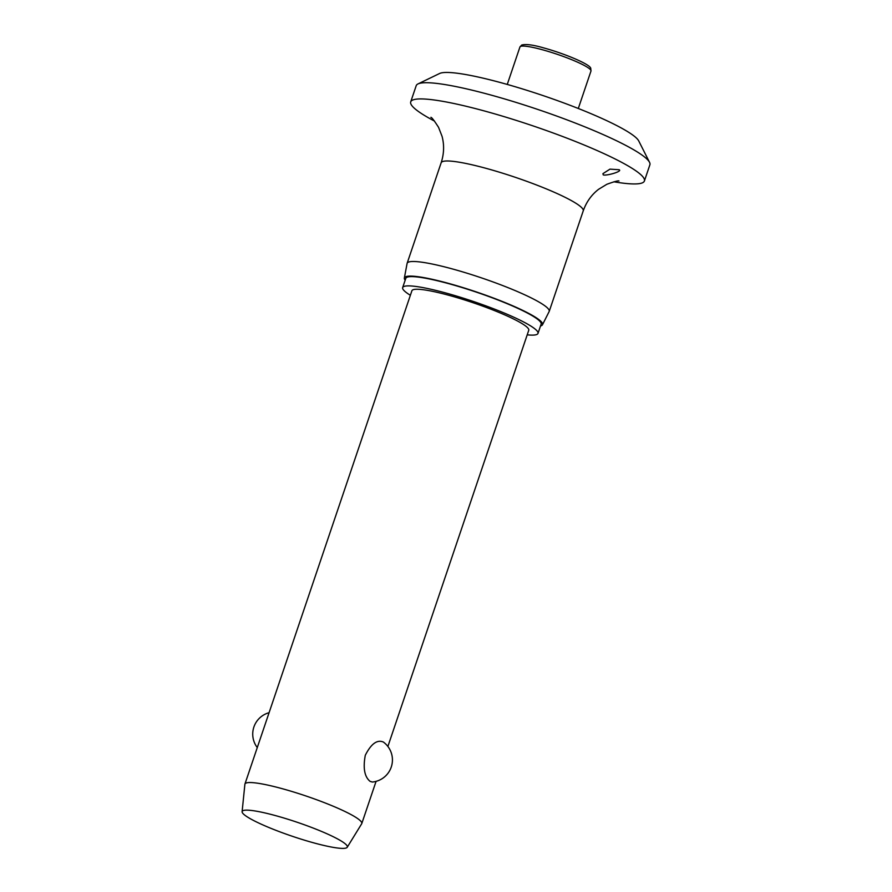 <?xml version="1.0" encoding="UTF-8"?>
<svg xmlns="http://www.w3.org/2000/svg" width="892" height="892" viewBox="0 0 892 892"><rect width="100%" height="100%" fill="white"/><g stroke="black" fill="none" stroke-linecap="round" stroke-linejoin="round"><path stroke-width="1.34" d="M434.482 121.078A123.352 16.469 18.7 0 1 419.285 112.08A123.352 16.469 18.7 0 1 410.71 101.889L416.207 85.677A123.352 16.469 18.7 0 1 417.98 83.937L439.578 73.501A106.081 14.16 18.7 0 1 528.109 90.694A106.081 14.16 18.7 0 1 631.648 134.257A106.081 14.16 18.7 0 1 638.717 140.903L649.532 162.311A123.352 16.469 18.7 0 1 649.889 164.775L644.403 180.987A123.352 16.469 18.7 0 1 613.863 181.79M417.98 83.937A123.352 16.469 18.7 0 1 520.928 103.929A123.352 16.469 18.7 0 1 641.315 154.572A123.352 16.469 18.7 0 1 649.532 162.311M410.71 101.889A123.352 16.469 18.7 0 1 507.615 117.699A123.352 16.469 18.7 0 1 635.829 170.785A123.352 16.469 18.7 0 1 644.403 180.987M619.159 169.736C622.739 171.375 606.326 176.081 603.237 174.877L602.936 173.65L609.972 169.134L619.159 169.736L619.594 170.584M405.18 280.177A72.921 9.734 18.7 0 1 404.355 278.036L407.087 263.475A74.995 10.013 18.7 0 1 407.131 263.296A74.995 10.013 18.7 0 1 466.048 272.907A74.995 10.013 18.7 0 1 543.997 305.187A74.995 10.013 18.7 0 1 549.216 311.386A74.995 10.013 18.7 0 1 549.138 311.564L542.47 324.777A72.921 9.734 18.7 0 1 540.507 325.981M404.355 278.036A72.921 9.734 18.7 0 1 461.03 287.001A72.921 9.734 18.7 0 1 537.475 318.589A72.921 9.734 18.7 0 1 542.47 324.777M410.365 295.285A71.438 9.544 18.7 0 1 407.633 293.501A71.438 9.544 18.7 0 1 402.66 287.592A71.438 9.544 18.7 0 1 458.778 296.757A71.438 9.544 18.7 0 1 533.037 327.498A71.438 9.544 18.7 0 1 537.999 333.396A71.438 9.544 18.7 0 1 527.217 334.834M402.66 287.592L405.804 278.326A71.438 9.544 18.7 0 1 461.922 287.492A71.438 9.544 18.7 0 1 536.17 318.232A71.438 9.544 18.7 0 1 541.132 324.142L537.999 333.396M242.111 811.687L244.887 784.269A61.682 8.24 18.7 0 1 244.943 784.012A61.682 8.24 18.7 0 1 293.39 791.929A61.682 8.24 18.7 0 1 357.502 818.466A61.682 8.24 18.7 0 1 361.784 823.561A61.682 8.24 18.7 0 1 361.673 823.795L347.222 847.266A55.505 7.415 18.7 0 1 302.923 839.707A55.505 7.415 18.7 0 1 246.014 816.057A55.505 7.415 18.7 0 1 242.111 811.687A55.505 7.415 18.7 0 1 284.972 818.343A55.505 7.415 18.7 0 1 343.465 842.472A55.505 7.415 18.7 0 1 347.222 847.266M244.943 784.012L411.914 290.725A61.682 8.24 18.7 0 1 460.361 298.63A61.682 8.24 18.7 0 1 524.474 325.167A61.682 8.24 18.7 0 1 528.755 330.274L387.875 746.47M383.37 742.044L383.482 742.122A22.2 22.2 0 0 1 372.298 782.039L370.068 781.347C364.505 776.776 362.91 768.09 365.296 755.256C371.139 743.783 377.16 739.379 383.37 742.044M407.131 263.296L441.15 162.779A74.995 10.013 18.7 0 1 500.066 172.401A74.995 10.013 18.7 0 1 578.027 204.669A74.995 10.013 18.7 0 1 583.234 210.869L549.216 311.386M542.013 49.64A37.497 5.006 18.7 0 1 588.374 67.915A37.497 5.006 18.7 0 1 590.983 71.014L590.749 68.416C590.705 64.703 566.019 53.999 543.551 47.867C533.148 44.845 525.867 43.898 521.697 45.046L519.947 46.964A37.497 5.006 18.7 0 1 542.013 49.64M618.981 180.987C618.234 180.519 614.198 181.622 606.861 184.276L598.588 189.305C591.496 194.779 586.378 201.971 583.234 210.869M578.306 108.478L590.983 71.014M361.784 823.561L376.078 781.347M269.083 712.686A22.2 22.2 0 0 0 257.275 747.563M507.258 84.439L519.947 46.964M441.15 162.779C444.06 153.814 444.361 144.995 442.064 136.353L438.552 127.333C434.359 120.777 431.806 117.443 430.903 117.32"/></g></svg>
